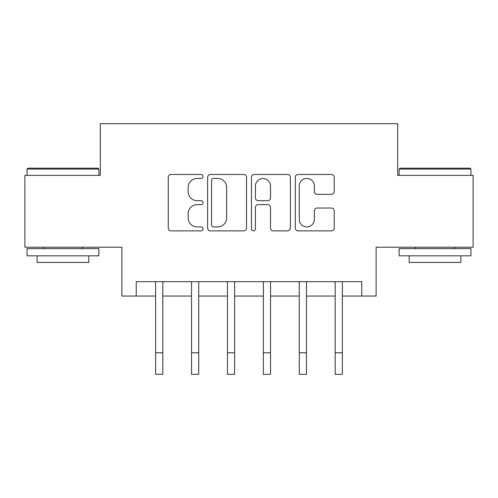<?xml version="1.0" encoding="UTF-8"?>
<svg xmlns="http://www.w3.org/2000/svg" width="498" height="498" viewBox="0 0 498 498"><rect width="100%" height="100%" fill="white"/><g stroke="black" fill="none" stroke-linecap="round" stroke-linejoin="round"><path stroke-width="0.75" d="M203.035 176.448A1.973 1.973 0 0 0 201.055 174.468L171.094 174.468A2.82 2.82 0 0 0 168.274 177.288L168.274 228.053A2.82 2.82 0 0 0 171.094 230.873L201.055 230.873A1.973 1.973 0 0 0 203.035 228.899A1.973 1.973 0 0 0 201.055 226.926L197.183 226.926A9.026 9.026 0 0 1 188.157 217.9L188.157 213.673A9.026 9.026 0 0 1 197.183 204.647L201.055 204.647A1.973 1.973 0 0 0 203.035 202.674A1.973 1.973 0 0 0 201.055 200.7L197.183 200.7A9.026 9.026 0 0 1 188.157 191.674L188.157 187.441A9.026 9.026 0 0 1 197.183 178.421L201.055 178.421A1.973 1.973 0 0 0 203.035 176.448M331.419 194.351A2.82 2.82 0 0 0 334.239 191.531L334.239 177.288A2.82 2.82 0 0 0 331.419 174.468L298.14 174.468A2.82 2.82 0 0 0 295.32 177.288L295.32 228.053A2.82 2.82 0 0 0 298.14 230.873L331.419 230.873A2.82 2.82 0 0 0 334.239 228.053L334.239 210.847A2.82 2.82 0 0 0 331.419 208.027L317.176 208.027A2.82 2.82 0 0 0 314.356 210.847L314.356 219.381A7.545 7.545 0 0 1 306.812 226.926A7.545 7.545 0 0 1 299.267 219.381L299.267 185.959A7.545 7.545 0 0 1 306.812 178.421A7.545 7.545 0 0 1 314.356 185.959L314.356 191.531A2.82 2.82 0 0 0 317.176 194.351L331.419 194.351M136.234 296.049L136.234 281.681L361.766 281.681L361.766 296.049L376.133 296.049L376.133 247.207L473.1 247.207L473.1 175.377L397.684 175.377L397.684 123.66L100.316 123.66L100.316 175.377L24.9 175.377L24.9 247.207L121.867 247.207L121.867 296.049L155.625 296.049M246.535 177.288A2.82 2.82 0 0 0 243.715 174.468L210.436 174.468A2.82 2.82 0 0 0 207.616 177.288L207.616 228.053A2.82 2.82 0 0 0 210.436 230.873L243.715 230.873A2.82 2.82 0 0 0 246.535 228.053L246.535 177.288M254.285 174.468L287.564 174.468A2.82 2.82 0 0 1 290.384 177.288L290.384 228.053A2.82 2.82 0 0 1 287.564 230.873L273.321 230.873A2.82 2.82 0 0 1 270.501 228.053L270.501 207.467A2.82 2.82 0 0 0 267.681 204.647L258.238 204.647A2.82 2.82 0 0 0 255.418 207.467L255.418 228.899A1.973 1.973 0 0 1 253.445 230.873A1.973 1.973 0 0 1 251.465 228.899L251.465 177.288A2.82 2.82 0 0 1 254.285 174.468M162.809 296.049L191.537 296.049M198.721 296.049L227.449 296.049M234.633 296.049L263.367 296.049M270.551 296.049L299.279 296.049M306.463 296.049L335.191 296.049M342.375 296.049L361.766 296.049M213.536 178.421A1.973 1.973 0 0 0 211.563 180.394L211.563 224.953A1.973 1.973 0 0 0 213.536 226.926L217.626 226.926A9.026 9.026 0 0 0 226.652 217.9L226.652 187.441A9.026 9.026 0 0 0 217.626 178.421L213.536 178.421M270.501 186.103A7.545 7.545 0 0 0 262.963 178.558A7.545 7.545 0 0 0 255.418 186.103L255.418 197.88A2.82 2.82 0 0 0 258.238 200.7L267.681 200.7A2.82 2.82 0 0 0 270.501 197.88L270.501 186.103M155.283 281.681L155.625 282.528L155.625 352.789L162.809 352.789L162.809 282.528L163.151 281.681M155.625 352.789L155.625 374.34L162.809 374.34L162.809 352.789M191.195 281.681L191.537 282.528L191.537 352.789L198.721 352.789L198.721 282.528L199.063 281.681M191.537 352.789L191.537 374.34L198.721 374.34L198.721 352.789M227.113 281.681L227.449 282.528L227.449 352.789L234.633 352.789L234.633 282.528L234.975 281.681M227.449 352.789L227.449 374.34L234.633 374.34L234.633 352.789M263.025 281.681L263.367 282.528L263.367 352.789L270.551 352.789L270.551 282.528L270.887 281.681M263.367 352.789L263.367 374.34L270.551 374.34L270.551 352.789M298.937 281.681L299.279 282.528L299.279 352.789L306.463 352.789L306.463 282.528L306.805 281.681M299.279 352.789L299.279 374.34L306.463 374.34L306.463 352.789M27.919 168.193L98.019 168.193L98.884 169.059L27.054 169.059L27.919 168.193M62.966 255.823L27.054 255.823L27.054 248.639L98.884 248.639L98.884 255.823L62.966 255.823M88.825 255.823L88.825 262.434L37.113 262.434L37.113 255.823M399.981 168.193L470.081 168.193L470.946 169.059L399.116 169.059L399.981 168.193M435.034 255.823L399.116 255.823L399.116 248.639L470.946 248.639L470.946 255.823L435.034 255.823M460.887 255.823L460.887 262.434L409.175 262.434L409.175 255.823M334.849 281.681L335.191 282.528L335.191 352.789L342.375 352.789L342.375 282.528L342.717 281.681M335.191 352.789L335.191 374.34L342.375 374.34L342.375 352.789M27.054 175.377L27.054 169.059M43.432 248.639L43.432 247.207M82.506 248.639L82.506 247.207M98.884 175.377L98.884 169.059M399.116 175.377L399.116 169.059M415.494 248.639L415.494 247.207M454.568 248.639L454.568 247.207M470.946 175.377L470.946 169.059"/></g></svg>
